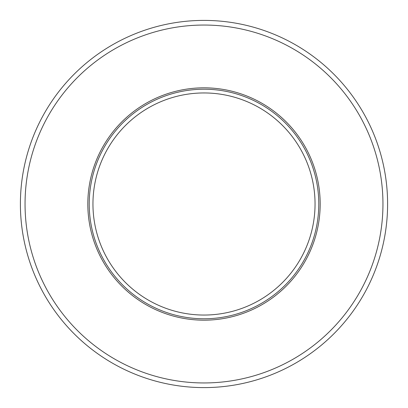 <?xml version="1.0" encoding="UTF-8"?>
<svg xmlns="http://www.w3.org/2000/svg" width="408" height="408" viewBox="0 0 408 408"><rect width="100%" height="100%" fill="white"/><g stroke="black" fill="none" stroke-linecap="round" stroke-linejoin="round"><path stroke-width="0.61" d="M204 92.953A111.047 111.047 0 0 0 107.829 259.524A111.047 111.047 0 0 0 300.171 259.524A111.047 111.047 0 0 0 204 92.953M204 89.214A114.786 114.786 0 0 0 104.596 261.39A114.786 114.786 0 0 0 303.404 261.39A114.786 114.786 0 0 0 204 89.214A114.786 114.786 0 0 0 104.596 261.39A114.786 114.786 0 0 0 303.404 261.39A114.786 114.786 0 0 0 204 89.214M204 87.822A116.178 116.178 0 0 0 103.387 262.089A116.178 116.178 0 0 0 304.613 262.089A116.178 116.178 0 0 0 204 87.822A116.178 116.178 0 0 0 103.387 262.089A116.178 116.178 0 0 0 304.613 262.089A116.178 116.178 0 0 0 204 87.822M204 25.046A178.954 178.954 0 0 0 49.021 293.474A178.954 178.954 0 0 0 358.979 293.474A178.954 178.954 0 0 0 204 25.046M204 20.4A183.6 183.6 0 0 0 44.997 295.8A183.6 183.6 0 0 0 363.003 295.8A183.6 183.6 0 0 0 204 20.4"/></g></svg>
